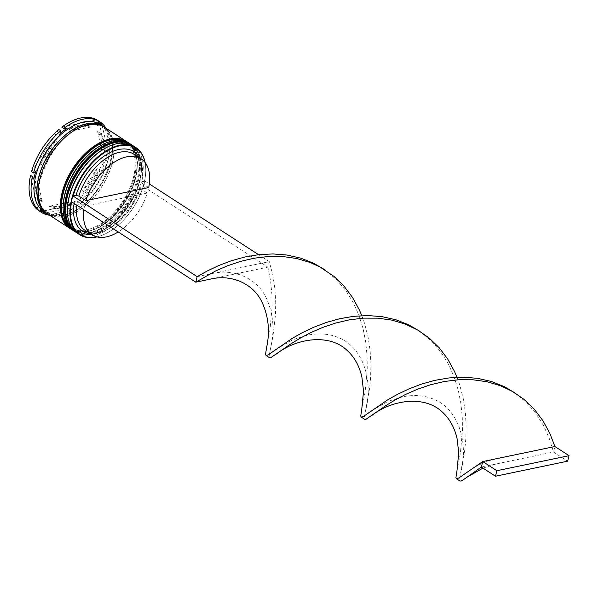 <?xml version="1.0" encoding="UTF-8"?>
<svg xmlns="http://www.w3.org/2000/svg" width="599" height="599" viewBox="0 0 599 599"><rect width="100%" height="100%" fill="white"/><g stroke="black" fill="none" stroke-linecap="round" stroke-linejoin="round"><path stroke-width="0.45" stroke-dasharray="3 2.25" d="M96.753 236.852A51.432 30.017 122.9 0 0 106.787 233.108A51.432 30.017 122.9 0 0 143.146 186.663A51.432 30.017 122.9 0 0 144.554 181.153A51.432 30.017 122.9 0 0 145.669 173.051A51.432 30.017 122.9 0 0 144.98 162.366M145.115 162.539A51.851 30.257 -57.1 0 1 145.684 172.722A51.851 30.257 -57.1 0 1 106.495 233.258A51.851 30.257 -57.1 0 1 96.963 236.904M105.761 147.901A50.608 29.531 -57.1 0 1 115.869 144.164A50.608 29.531 -57.1 0 1 131.945 146.5A50.608 29.531 -57.1 0 1 135.509 193.484A50.608 29.531 -57.1 0 1 93.025 233.79A50.608 29.531 -57.1 0 1 76.942 231.454A50.608 29.531 -57.1 0 1 67.507 206.992M77.114 233.048A51.851 30.257 122.9 0 0 93.594 235.444A51.851 30.257 122.9 0 0 137.119 194.143A51.851 30.257 122.9 0 0 133.472 146.006M101.516 145.16A50.608 29.531 -57.1 0 1 111.624 141.416A50.608 29.531 -57.1 0 1 127.707 143.753A50.608 29.531 -57.1 0 1 131.263 190.737A50.608 29.531 -57.1 0 1 88.779 231.042A50.608 29.531 -57.1 0 1 72.704 228.713A50.608 29.531 -57.1 0 1 63.269 204.244M72.876 230.308A51.851 30.257 122.9 0 0 89.348 232.697A51.851 30.257 122.9 0 0 132.881 191.395A51.851 30.257 122.9 0 0 129.234 143.258M100.108 124.405A51.851 30.257 -57.1 0 1 109.774 149.473A51.851 30.257 -57.1 0 1 70.585 210.009A51.851 30.257 -57.1 0 1 60.222 213.843A51.851 30.257 -57.1 0 1 43.749 211.447M105.948 128.186A53.925 31.47 -57.1 0 1 109.872 147.818A53.925 31.47 -57.1 0 1 108.486 157.357L108.906 155.965A52.682 30.744 122.9 0 1 106.877 163.924L107.543 161.026A53.925 31.47 -57.1 0 1 80.214 203.248L82.58 201.451A52.682 30.744 122.9 0 1 76.155 206.558L77.249 205.607A53.925 31.47 -57.1 0 1 69.117 210.781A53.925 31.47 -57.1 0 1 58.343 214.764A53.925 31.47 -57.1 0 1 49.59 215.228M113.892 142.884A50.608 29.531 -57.1 0 1 129.968 145.22A50.608 29.531 -57.1 0 1 133.532 192.204A50.608 29.531 -57.1 0 1 91.048 232.509A50.608 29.531 -57.1 0 1 74.965 230.173A50.608 29.531 -57.1 0 1 71.408 183.189A50.608 29.531 -57.1 0 1 113.892 142.884A50.608 29.531 -57.1 0 1 137.688 180.351A50.608 29.531 -57.1 0 1 91.048 232.509A50.608 29.531 -57.1 0 1 67.245 195.034A50.608 29.531 -57.1 0 1 113.892 142.884M131.061 144.449A51.851 30.257 -57.1 0 1 134.124 192.698A51.851 30.257 -57.1 0 1 90.763 233.61A51.851 30.257 -57.1 0 1 74.71 231.484M109.647 140.136A50.608 29.531 -57.1 0 1 125.73 142.472A50.608 29.531 -57.1 0 1 129.287 189.456A50.608 29.531 -57.1 0 1 86.803 229.761A50.608 29.531 -57.1 0 1 70.727 227.433A50.608 29.531 -57.1 0 1 67.163 180.441A50.608 29.531 -57.1 0 1 109.647 140.136A50.608 29.531 -57.1 0 1 133.442 177.611A50.608 29.531 -57.1 0 1 86.803 229.761A50.608 29.531 -57.1 0 1 63.007 192.294A50.608 29.531 -57.1 0 1 109.647 140.136M126.816 141.701A51.851 30.257 -57.1 0 1 129.878 189.95A51.851 30.257 -57.1 0 1 86.526 230.862A51.851 30.257 -57.1 0 1 70.472 228.743M104.346 127.145A51.851 30.257 -57.1 0 1 107.992 175.29A51.851 30.257 -57.1 0 1 64.467 216.583A51.851 30.257 -57.1 0 1 47.995 214.195M103.627 126.703A51.851 30.257 -57.1 0 1 106.293 175.02A51.851 30.257 -57.1 0 1 63.052 215.67A51.851 30.257 -57.1 0 1 47.299 213.723M70.996 204.154L68.166 202.327A45.629 26.626 -57.1 0 1 58.238 206.131A45.629 26.626 -57.1 0 1 49.238 206.273L52.068 208.1L70.996 204.154A45.629 26.626 -57.1 0 1 61.061 207.965A45.629 26.626 -57.1 0 1 52.068 208.1M139.477 157.799A47.284 27.591 -57.1 0 1 142.637 174.526A47.284 27.591 -57.1 0 1 141.663 181.759L141.626 182.972L148.694 187.547M140.256 187.27L140.226 188.483A45.21 26.386 -57.1 0 1 108.359 228.968L106.892 229.739A47.284 27.591 -57.1 0 0 140.256 187.27L143.505 186.589L144.906 181.078L141.663 181.759M134.109 154.317A45.21 26.386 -57.1 0 1 142.54 176.181A45.21 26.386 -57.1 0 1 141.626 182.972M100.452 133.36L97.63 131.533A45.629 26.626 -57.1 0 1 101.778 150.416L104.6 152.243L100.452 133.36A45.629 26.626 -57.1 0 1 104.6 152.243M71.73 130.964L68.9 129.137A45.629 26.626 -57.1 0 1 87.828 125.191L90.659 127.018L71.73 130.964A45.629 26.626 -57.1 0 1 90.659 127.018M42.641 165.167L39.811 163.332A45.629 26.626 -57.1 0 1 54.591 140.503L57.422 142.33L42.641 165.167A45.629 26.626 -57.1 0 1 57.422 142.33M42.274 201.758L39.444 199.931A45.629 26.626 -57.1 0 1 35.296 181.04L38.126 182.875L42.274 201.758A45.629 26.626 -57.1 0 1 38.126 182.875M97.63 131.533L101.778 150.416M68.9 129.137L87.828 125.191M39.811 163.332L54.591 140.503M39.444 199.931L35.296 181.04M68.166 202.327L49.238 206.273M99.209 122.862L106.502 156.077L108.486 157.357M98.835 121.155A53.925 31.47 -57.1 0 1 106.502 156.077M61.802 127.138L96.806 119.837M31.507 171.711L58.837 129.496M38.239 210.301L30.564 175.38M77.249 205.607L75.272 204.319L41.975 211.26M75.272 204.319A53.925 31.47 -57.1 0 1 40.268 211.619M74.134 203.443A47.284 27.591 -57.1 0 1 74.583 200.957L71.693 201.564A51.432 30.017 122.9 0 0 71.633 201.826M106.892 229.739A47.284 27.591 -57.1 0 1 90.337 233.7M107.543 161.026L105.566 159.746L78.237 201.968L80.214 203.248M105.566 159.746A53.925 31.47 -57.1 0 1 78.237 201.968M71.333 201.631L71.693 201.564A51.432 30.017 -57.1 0 1 73.093 196.053M102.085 124.921L108.906 155.965M66.571 128.56L97.689 122.076M35.85 171.194L60.147 133.667M40.642 210.197L33.821 179.153M76.155 206.558L45.037 213.042M106.877 163.924L82.58 201.451M100.085 169.959A45.629 26.626 -57.1 0 1 85.305 192.788L100.085 169.959L97.263 168.124A45.629 26.626 -57.1 0 1 82.482 190.954L85.305 192.788M97.263 168.124L82.482 190.954M108.359 228.968A45.21 26.386 -57.1 0 1 84.968 230.226M76.837 205.195A45.21 26.386 -57.1 0 1 77.443 201.571L74.583 200.957M140.226 188.483L147.294 193.058A45.21 26.386 -57.1 0 1 118.198 231.97M83.905 209.77A45.21 26.386 -57.1 0 1 84.511 206.146L77.443 201.571M147.294 193.058L84.511 206.146M197.153 276.671L269.325 261.628L267.918 267.139L270.606 280.991L271.909 294.626L272.051 307.624L269.947 330.214L266.555 347.705M144.906 181.078L149.301 183.923M258.588 254.68L269.325 261.628L272.882 275.413L274.956 289.227L275.727 302.637L275.45 315.246L272.912 336.616L269.213 355.297L269.543 357.738M143.505 186.589L267.918 267.139L210.391 279.127M361.811 315.673L364.521 323.258L368.078 337.042L370.152 350.857L370.923 364.267L370.646 376.876L369.598 388.309L364.409 416.926L364.739 419.367M514.608 392.674L526.723 402.715L535.865 413.355L543.398 425.365L549.268 438.386L553.506 452.028L554.914 446.517M324.216 269.408L336.331 279.456L345.473 290.096L353.006 302.106L358.876 315.119L363.114 328.769L365.802 342.621L367.105 356.255L367.247 369.254L365.143 391.851L361.781 409.214M481.341 467.07L553.506 452.028L567.642 461.178M457.007 377.303L459.718 384.887L463.274 398.672L465.348 412.486L466.119 425.896L465.842 438.505L464.794 449.939L459.605 478.556L459.935 480.997M419.412 331.045L431.527 341.086L440.669 351.725L448.202 363.735L454.072 376.756L458.31 390.398L460.998 404.25L462.301 417.885L462.443 430.883L460.339 453.48L456.977 470.844M67.477 207.479A50.608 29.531 122.9 0 0 93.025 233.79A50.608 29.531 122.9 0 0 139.664 181.639A50.608 29.531 122.9 0 0 115.869 144.164A50.608 29.531 122.9 0 0 106.195 147.676M131.773 144.906A51.851 30.257 -57.1 0 1 135.426 193.043A51.851 30.257 -57.1 0 1 91.894 234.344A51.851 30.257 -57.1 0 1 75.422 231.955M75.279 231.858A51.851 30.257 122.9 0 0 91.61 234.157A51.851 30.257 122.9 0 0 135.082 192.99A51.851 30.257 122.9 0 0 131.63 144.816M63.239 204.731A50.608 29.531 122.9 0 0 88.779 231.042A50.608 29.531 122.9 0 0 135.426 178.891A50.608 29.531 122.9 0 0 111.624 141.416A50.608 29.531 122.9 0 0 101.957 144.928M127.535 142.158A51.851 30.257 -57.1 0 1 131.181 190.302A51.851 30.257 -57.1 0 1 87.656 231.596A51.851 30.257 -57.1 0 1 71.176 229.207M71.041 229.118A51.851 30.257 122.9 0 0 87.372 231.416A51.851 30.257 122.9 0 0 130.844 190.242A51.851 30.257 122.9 0 0 127.392 142.068M101.68 125.73A51.641 30.137 -57.1 0 1 106.899 173.336A51.641 30.137 -57.1 0 1 63.097 215.49A51.641 30.137 -57.1 0 1 45.606 212.346M87.828 124.944A51.641 30.137 122.9 0 0 40.23 178.165A51.641 30.137 122.9 0 0 64.512 216.404A51.641 30.137 122.9 0 0 112.11 163.183A51.641 30.137 122.9 0 0 87.828 124.944M76.29 232.487L92.426 234.456L104.555 229.679L116.558 220.672L135.531 194.039L140.555 179.146L141.798 165.189L139.088 153.569L132.619 145.482M72.052 229.739L88.188 231.716L100.318 226.931L112.32 217.924L131.286 191.291L136.31 176.398L137.56 162.441L134.85 150.821L128.373 142.734M63.591 214.929C97.682 210.466 128.523 140.211 102.968 127.737C98.723 125.004 93.511 124.263 87.334 125.498C53.244 129.968 22.403 200.216 47.965 212.69C52.203 215.423 57.414 216.164 63.591 214.929M109.774 149.473L109.872 147.818M70.585 210.009L69.117 210.781M131.945 146.5L129.968 145.22M127.707 143.753L125.73 142.472M142.54 176.181L142.637 174.526M72.704 228.713L70.727 227.433M76.942 231.454L74.965 230.173M319.739 266.854L328.379 272.448M211.791 273.623C233.408 268.285 256.537 277.831 265.934 297.336C273.129 312.476 274.806 328.866 270.958 346.507M370.871 411.191L388.077 401.345L402.528 396.808C414.396 394.501 425.043 395.422 434.47 399.57C458.475 409.454 467.991 442.152 461.35 469.766M495.979 464.023L482.951 468.111M414.935 328.484L423.575 334.077M275.675 349.561L292.874 339.715L307.332 335.178C319.2 332.872 329.847 333.793 339.274 337.941C363.279 347.824 372.795 380.522 366.154 408.136M466.067 472.821C475.98 465.625 486.418 460.856 497.38 458.512"/><path stroke-width="0.9" d="M71.633 201.826A51.432 30.017 122.9 0 0 96.514 236.904A51.432 30.017 122.9 0 0 96.753 236.852M96.963 236.904A51.851 30.257 -57.1 0 1 96.14 237.092A51.851 30.257 -57.1 0 1 79.66 234.696A51.851 30.257 -57.1 0 1 76.013 186.559A51.851 30.257 -57.1 0 1 119.545 145.257A51.851 30.257 -57.1 0 1 136.018 147.654A51.851 30.257 -57.1 0 1 145.115 162.539M144.98 162.366A51.432 30.017 122.9 0 0 119.733 145.812A51.432 30.017 122.9 0 0 73.093 196.053L197.153 276.671L195.753 282.181L210.391 279.127C230.765 274.057 252.883 283.155 261.763 301.671C268.554 316.13 270.149 331.472 266.555 347.705L265.529 354.451L266.3 355.529L268.367 354.743L292.349 338.3L302.353 332.662L313.741 327.249L326.298 322.464L339.753 318.705L353.784 316.309L368.071 315.561L382.252 316.684L395.999 319.791L408.975 324.943L419.412 331.045M136.018 147.654L133.472 146.006A51.851 30.257 122.9 0 0 117 143.61A51.851 30.257 122.9 0 0 106.637 147.444A51.851 30.257 122.9 0 0 67.447 207.98A51.851 30.257 122.9 0 0 77.114 233.048L79.66 234.696M130.642 144.172L129.234 143.258A51.851 30.257 122.9 0 0 112.754 140.87A51.851 30.257 122.9 0 0 102.399 144.696A51.851 30.257 122.9 0 0 63.209 205.232A51.851 30.257 122.9 0 0 72.876 230.308L74.291 231.221A51.851 30.257 -57.1 0 1 70.645 183.077A51.851 30.257 -57.1 0 1 114.169 141.783A51.851 30.257 -57.1 0 1 130.642 144.172A51.851 30.257 -57.1 0 1 131.061 144.449M47.299 213.723A51.851 30.257 -57.1 0 1 46.58 213.281L43.749 211.447A51.851 30.257 -57.1 0 1 40.103 163.31A51.851 30.257 -57.1 0 1 83.635 122.009A51.851 30.257 -57.1 0 1 100.108 124.405L102.931 126.232A51.851 30.257 -57.1 0 1 103.627 126.703M41.975 211.26L40.268 211.619L42.244 212.9L45.037 213.042A52.682 30.744 122.9 0 1 40.642 210.197L40.215 211.582L38.239 210.301A53.925 31.47 -57.1 0 1 30.564 175.38L32.548 176.668L33.821 179.153A52.682 30.744 122.9 0 1 35.85 171.194L33.484 172.991L31.507 171.711A53.925 31.47 -57.1 0 1 58.837 129.496L60.813 130.777L60.147 133.667A52.682 30.744 122.9 0 1 66.571 128.56L63.779 128.418A53.925 31.47 -57.1 0 1 82.684 119.261A53.925 31.47 -57.1 0 1 98.783 121.118L97.689 122.076A52.682 30.744 122.9 0 1 102.085 124.921L100.812 122.436A53.925 31.47 -57.1 0 1 105.948 128.186M70.472 228.743A51.851 30.257 -57.1 0 1 70.046 228.474A51.851 30.257 -57.1 0 1 66.399 180.336A51.851 30.257 -57.1 0 1 109.931 139.035A51.851 30.257 -57.1 0 1 126.404 141.424A51.851 30.257 -57.1 0 1 126.816 141.701M70.046 228.474L47.995 214.195A51.851 30.257 -57.1 0 1 44.341 166.058A51.851 30.257 -57.1 0 1 87.873 124.757A51.851 30.257 -57.1 0 1 104.346 127.145L126.404 141.424M46.58 213.281A51.851 30.257 -57.1 0 1 42.933 165.137A51.851 30.257 -57.1 0 1 86.458 123.843A51.851 30.257 -57.1 0 1 102.931 126.232M63.779 128.418L61.802 127.138A53.925 31.47 -57.1 0 1 80.708 117.981A53.925 31.47 -57.1 0 1 96.806 119.837L98.783 121.118M85.919 200.635A45.21 26.386 -57.1 0 1 126.808 156.811A45.21 26.386 -57.1 0 1 141.177 158.9A45.21 26.386 -57.1 0 1 148.694 187.547L85.919 200.635L78.851 196.06A45.21 26.386 -57.1 0 1 119.74 152.236A45.21 26.386 -57.1 0 1 134.109 154.317L141.177 158.9M78.851 196.06L75.983 195.446A47.284 27.591 -57.1 0 1 118.797 149.48A47.284 27.591 -57.1 0 1 139.477 157.799M75.983 195.446L73.093 196.053M100.812 122.436L98.835 121.155L99.209 122.862M33.484 172.991A53.925 31.47 -57.1 0 1 60.813 130.777M40.215 211.582A53.925 31.47 -57.1 0 1 32.548 176.668M49.59 215.228A53.925 31.47 -57.1 0 1 42.244 212.9M90.337 233.7A47.284 27.591 -57.1 0 1 74.134 203.443M63.209 205.232L63.269 204.244A50.608 29.531 -57.1 0 1 101.516 145.16L102.399 144.696M74.71 231.484A51.851 30.257 -57.1 0 1 74.291 231.221M67.447 207.98L67.507 206.992A50.608 29.531 -57.1 0 1 105.761 147.901L106.637 147.444M118.198 231.97A45.21 26.386 -57.1 0 1 92.036 234.801L84.968 230.226A45.21 26.386 -57.1 0 1 76.837 205.195M92.036 234.801A45.21 26.386 -57.1 0 1 83.905 209.77M361.811 315.673L359.355 309.923L352.526 297.433L344.058 286.172L334.047 276.438L319.739 266.854L310.095 262.467L296.64 258.483L282.601 256.522L268.322 256.492L254.133 258.214L240.394 261.426L227.425 265.821L215.505 271.018L195.753 282.181L71.333 201.631L72.741 196.128M149.301 183.923L258.588 254.68M361.781 409.214L360.725 416.08L361.204 417.076L364.739 419.367L365.839 419.39L386.145 405.441L395.28 399.87L405.897 394.277L417.817 389.08L430.786 384.693L444.525 381.473L458.714 379.751L472.993 379.788L487.032 381.743L500.487 385.726L513.044 391.739L524.439 399.698L534.45 409.431L542.919 420.7L549.747 433.182L554.914 446.517L482.742 461.559L481.341 467.07L463.716 479.507L461.035 481.019L459.935 480.997L456.401 478.706L458.759 478.009L482.742 461.559L496.885 470.717L495.478 476.227L567.642 461.178L569.05 455.667L554.914 446.517M197.153 276.671L207.157 271.033L218.545 265.619L231.102 260.835L244.557 257.076L258.588 254.68L272.874 253.931L287.056 255.054L300.803 258.162L313.779 263.313L324.216 269.408M361.204 417.076L363.563 416.372L387.546 399.93L397.549 394.299L408.937 388.878L421.494 384.094L434.949 380.335L448.98 377.939L463.267 377.19L477.448 378.313L491.195 381.421L504.171 386.572L514.608 392.674M266.008 355.447L269.543 357.738L270.643 357.76L290.949 343.811L300.077 338.24L310.701 332.647L322.621 327.451L335.59 323.063L349.329 319.844L363.518 318.121L377.797 318.151L391.836 320.113L405.291 324.096L417.847 330.109L429.243 338.068L439.254 347.802L447.723 359.063L454.551 371.552L457.007 377.303M456.977 470.844L455.921 477.71L456.401 478.706M495.478 476.227L481.341 467.07M569.05 455.667L496.885 470.717M76.29 232.487L75.422 231.955A51.851 30.257 -57.1 0 1 71.775 183.811A51.851 30.257 -57.1 0 1 115.3 142.517A51.851 30.257 -57.1 0 1 131.773 144.906L131.495 144.718A51.851 30.257 122.9 0 0 115.015 142.33A51.851 30.257 122.9 0 0 71.491 183.631A51.851 30.257 122.9 0 0 75.137 231.768A51.851 30.257 122.9 0 0 75.279 231.858M131.63 144.816A51.851 30.257 122.9 0 0 131.495 144.718C126.726 141.708 121.05 140.87 114.484 142.218C79.517 147.204 48.017 217.347 75.137 231.768L75.422 231.955M106.195 147.676A50.608 29.531 122.9 0 0 67.477 207.479M72.052 229.739L71.176 229.207A51.851 30.257 -57.1 0 1 67.53 181.063A51.851 30.257 -57.1 0 1 111.062 139.769A51.851 30.257 -57.1 0 1 127.535 142.158L127.25 141.978A51.851 30.257 122.9 0 0 110.778 139.582A51.851 30.257 122.9 0 0 67.245 180.883A51.851 30.257 122.9 0 0 70.899 229.02A51.851 30.257 122.9 0 0 71.041 229.118M127.392 142.068A51.851 30.257 122.9 0 0 127.25 141.978C122.481 138.961 116.812 138.122 110.246 139.47C75.272 144.456 43.772 214.599 70.899 229.02L71.176 229.207M101.957 144.928A50.608 29.531 122.9 0 0 63.239 204.731M45.606 212.346A51.641 30.137 -57.1 0 1 43.517 164.141A51.641 30.137 -57.1 0 1 86.413 124.023A51.641 30.137 -57.1 0 1 101.68 125.73M132.619 145.482L131.773 144.906M128.373 142.734L127.535 142.158M510.131 390.114L518.771 395.707M361.751 409.334L363.541 391.065L361.871 376.921C359.273 365.802 354.346 356.952 347.068 350.37C329.293 333.254 296.183 338.27 276.379 354.061M482.951 468.111L466.771 477.321M456.947 470.964L458.737 452.694L457.067 438.55C454.469 427.431 449.542 418.581 442.264 412C424.489 394.883 391.379 399.9 371.575 415.691"/></g></svg>
